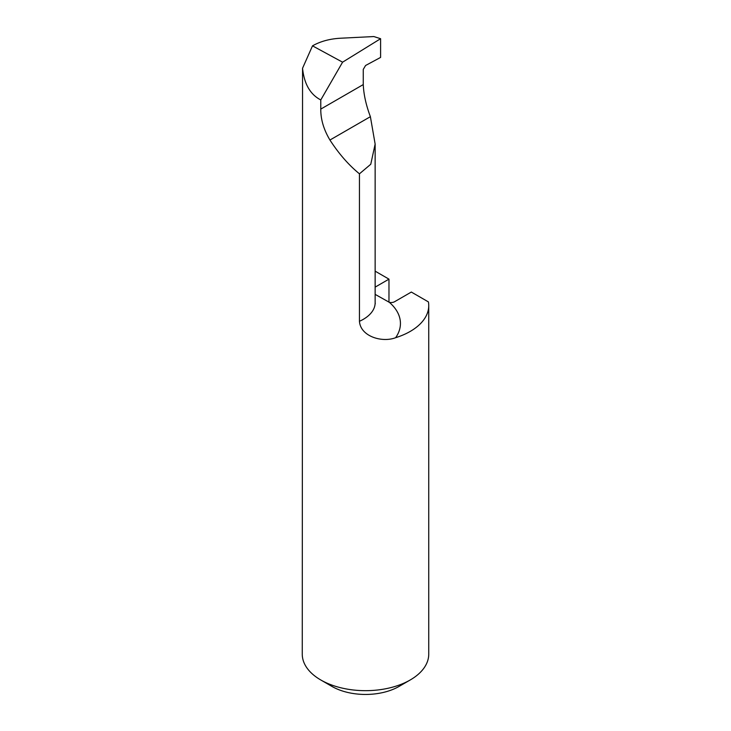 <?xml version="1.0" encoding="UTF-8"?>
<svg xmlns="http://www.w3.org/2000/svg" width="731" height="731" viewBox="0 0 731 731"><rect width="100%" height="100%" fill="white"/><g stroke="black" fill="none" stroke-linecap="round" stroke-linejoin="round"><path stroke-width="1.1" d="M375.14 271.155L388.974 279.141L388.974 302.214M428.421 301.912A63.241 36.513 180 0 1 428.741 305.604A63.241 36.513 180 0 1 395.635 337.704A65.854 38.021 0 0 0 389.312 302.305A4.742 2.741 0 0 0 394.566 301.729L411.334 292.053L428.421 301.912M388.974 279.141L375.14 287.128M375.14 294.374L389.312 302.305M428.741 305.604L428.741 654.154A63.241 36.513 180 0 1 410.219 679.976A63.241 36.513 180 0 1 320.781 679.976A63.241 36.513 180 0 1 302.259 654.154L302.552 68.248C304.16 83.928 310.236 94.491 320.781 99.946L320.781 109.102C320.681 119.308 323.732 129.615 329.937 140.032C338.882 153.812 348.724 165.069 359.451 173.823L359.451 321.293C360.447 336.342 381.938 342.94 395.635 337.704M312.502 45.852L342.583 62.181L380.595 38.706L373.815 36.55L340.226 38.24C329.599 38.862 320.361 41.402 312.502 45.852L302.552 68.248M320.781 679.976L331.956 686.427A47.433 27.385 0 0 0 399.044 686.427L410.219 679.976M359.451 173.823L370.772 164.247L375.14 144.071L370.389 116.686C366.076 105.209 363.7 94.5 363.261 84.577L363.261 69.408L365.582 65.488L380.595 57.42L380.595 38.706M320.781 99.946L342.583 62.181M375.14 144.071L375.14 302.798A40.552 23.41 180 0 1 359.451 321.293M329.937 140.032L370.389 116.686M320.781 109.102L363.261 84.577M375.14 302.798L375.259 303.639"/></g></svg>
